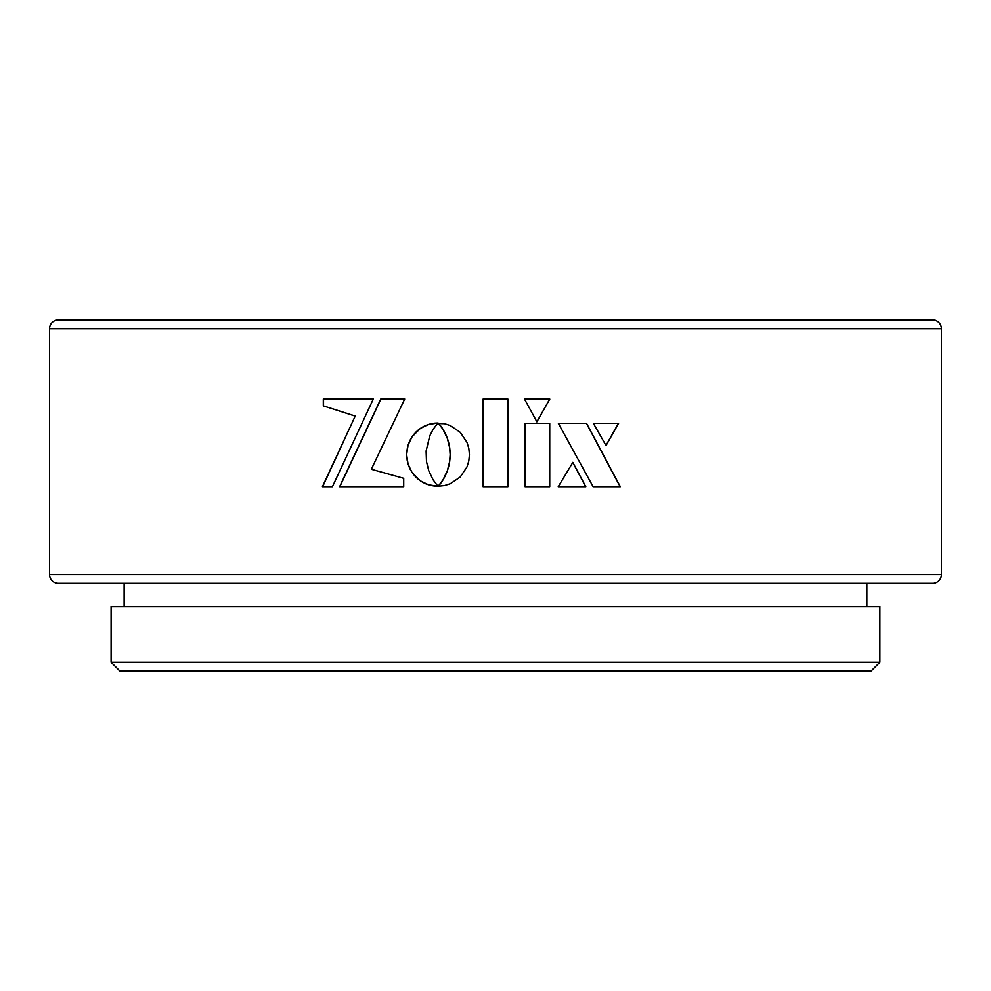 <?xml version="1.0" encoding="UTF-8"?>
<svg xmlns="http://www.w3.org/2000/svg" width="991" height="991" viewBox="0 0 991 991"><rect width="100%" height="100%" fill="white"/><g stroke="black" fill="none" stroke-linecap="round" stroke-linejoin="round"><path stroke-width="1.49" d="M49.55 328.814L49.55 574.458A8.77 8.77 0 0 0 58.32 583.228L932.68 583.228A8.77 8.77 0 0 0 941.45 574.458L941.45 328.814L49.55 328.814A8.77 8.77 0 0 1 58.32 320.043L932.68 320.043A8.77 8.77 0 0 1 941.45 328.814M111.103 662.186L119.874 670.957L871.126 670.957L879.897 662.186L879.897 606.616L111.103 606.616L111.103 662.186L879.897 662.186M124.123 583.228L124.123 606.616M866.877 583.228L866.877 606.616M438.332 423.157L443.076 429.475L447.375 438.493L449.617 447.56L450.149 454.634L449.617 461.682L447.362 470.725L443.051 479.768L438.195 486.259L444.488 485.59L450.348 483.732L460.282 476.968L466.984 466.934L468.805 461.001L469.437 454.634L468.805 448.291L466.984 442.37L460.282 432.361L450.348 425.573L444.488 423.702L438.728 423.566M380.755 399.014L339.616 486.73L403.721 486.73L403.721 478.319L371.34 469.263L404.712 399.014L380.755 399.014M322.422 486.73L332.419 486.73L373.322 399.014L323.314 399.014L323.314 405.864L355.199 416.096L322.422 486.73M525.057 423.405L525.057 486.73L549.732 486.73L549.732 423.405L525.057 423.405L549.658 423.405L549.658 486.73L525.057 486.73M593.423 423.405L618.57 423.405L606.046 445.578L593.423 423.405L618.409 423.405L605.91 445.578M620.316 486.73L586.585 423.405L558.391 423.405L593.114 486.73L620.316 486.73M558.23 486.73L585.817 486.73L572.835 462.413L558.23 486.73L585.693 486.73L572.724 462.413M426.118 451.004L429.747 435.904L433.017 429.475L437.911 423.008L428.521 424.433L420.345 428.409L411.934 436.944L408.044 445.232L406.644 454.634L408.044 464.036L411.934 472.311L420.345 480.858L428.521 484.834L437.911 486.259L433.055 479.768L428.744 470.725L426.502 461.682L426.118 451.004M437.911 423.008L434.628 423.169M524.512 399.088L536.899 421.832L549.807 399.088L524.512 399.088L549.732 399.088L536.837 421.832M483.075 399.088L483.075 486.73L507.925 486.73L507.925 399.088L483.075 399.088M483.088 399.088L483.088 486.73M507.912 486.73L507.912 399.088M434.715 423.169L431.519 423.653M431.605 423.653L428.521 424.433M428.608 424.433L425.647 425.498M425.734 425.498L422.922 426.824M423.008 426.824L420.345 428.409M420.444 428.409L417.954 430.23M418.053 430.23L415.737 432.274M415.848 432.274L413.743 434.516M413.842 434.516L411.934 436.944M412.045 436.944L410.385 439.558M410.497 439.558L409.072 442.32M409.196 442.32L408.044 445.232M408.156 445.232L407.276 448.254M407.4 448.254L406.805 451.4M406.917 451.4L406.644 454.634M406.756 454.634L406.805 457.867M406.917 457.867L407.276 461.001M407.4 461.001L408.044 464.036M408.156 464.036L409.072 466.947M409.196 466.947L410.385 469.697M410.497 469.697L411.934 472.311M412.045 472.311L413.743 474.751M413.842 474.751L415.737 476.993M415.848 476.993L417.954 479.037M418.053 479.037L420.345 480.858M420.444 480.858L422.922 482.444M423.008 482.444L425.647 483.781M425.734 483.781L428.521 484.834M428.608 484.834L431.519 485.615M431.605 485.615L434.628 486.098M434.715 486.098L437.911 486.259M593.114 486.73L620.155 486.73L586.461 423.405L558.391 423.405M355.199 416.096L322.657 486.73L332.419 486.73M323.314 405.864L355.385 416.096M373.322 399.014L323.537 399.014L323.537 405.864M404.712 399.014L380.903 399.014L339.826 486.73L403.721 486.73M438.802 423.566L439.31 424.247M439.385 424.247L440.078 425.189M440.153 425.189L440.995 426.378M441.069 426.378L441.998 427.802M442.073 427.802L443.076 429.475M443.138 429.475L444.179 431.382M444.253 431.382L445.293 433.525M445.355 433.525L446.371 435.904M446.445 435.904L447.375 438.493M447.436 438.493L448.279 441.305M448.341 441.305L449.047 444.34M449.096 444.34L449.617 447.56M449.679 447.56L450.001 451.004M450.063 451.004L450.149 454.634M450.199 454.634L450.001 458.251M450.063 458.251L449.617 461.682M449.679 461.682L449.047 464.903M449.096 464.903L448.266 467.925M448.328 467.925L447.362 470.725M447.436 470.725L446.359 473.326M446.421 473.326L445.281 475.692M445.355 475.692L444.166 477.848M444.228 477.848L443.051 479.768M443.126 479.768L441.974 481.44M442.048 481.44L440.958 482.877M441.032 482.877L440.054 484.079M440.128 484.079L439.298 485.008M439.372 485.008L438.703 485.689M49.55 574.458L941.45 574.458"/></g></svg>
